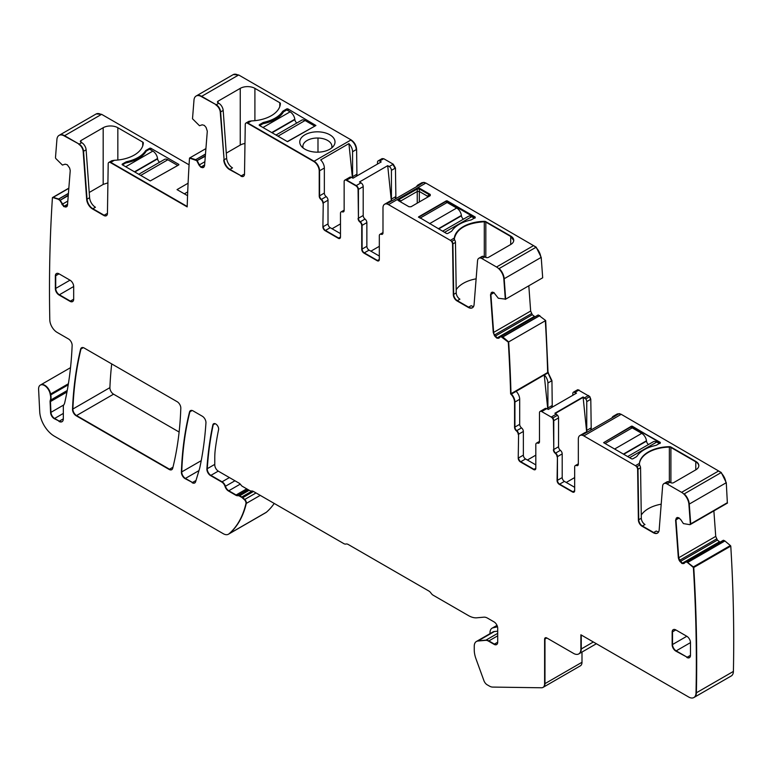 <?xml version="1.0" encoding="UTF-8"?>
<svg xmlns="http://www.w3.org/2000/svg" width="772" height="772" viewBox="0 0 772 772"><rect width="100%" height="100%" fill="white"/><g stroke="black" fill="none" stroke-linecap="round" stroke-linejoin="round"><path stroke-width="1.16" d="M475.166 217.472A1.033 0.598 0 0 0 474.983 217.328L447.123 201.241L447.123 202.515L456.677 208.025L429.55 223.687M447.123 200.816L446.39 201.241L474.983 217.752A1.033 0.598 0 0 0 474.983 216.903L447.123 200.816L418.54 216.903L446.39 233.405A1.033 0.598 180 0 0 447.856 233.405L451.157 231.504A3.628 2.094 180 0 0 451.977 230.77A32.134 18.557 180 0 1 470.418 220.126A3.628 2.094 180 0 0 471.682 219.653L474.983 217.752M510.707 236.049L510.707 244.512A10.364 5.983 180 0 0 513.747 240.285A10.364 5.983 180 0 0 510.707 236.049L485.829 221.68A2.075 1.197 180 0 0 484.295 221.332A31.102 17.959 180 0 0 454.303 238.065L454.544 239.754L451.929 241.26L454.544 239.754L454.862 240.333A3.107 1.795 -120 0 1 455.48 242.418L452.913 243.894A3.107 1.795 -120 0 0 451.929 241.26A3.107 1.795 -120 0 1 452.913 243.894L453.675 294.393A5.182 2.991 -120 0 0 457.333 300.665L456.966 300.877A5.182 2.991 -120 0 1 453.309 294.605L452.546 244.106A3.107 1.795 -120 0 0 450.356 240.343L388.49 204.628A7.778 4.487 -120 0 0 384.601 204.242A7.778 4.487 -120 0 0 382.989 207.803L382.989 232.845A3.107 1.795 -120 0 1 382.343 234.263A3.107 1.795 -120 0 1 381.156 234.292L381.522 234.08A3.107 1.795 -120 0 0 382.516 234.138A3.107 1.795 -120 0 1 381.522 234.08A3.107 1.795 60 0 0 380.335 234.099A3.107 1.795 60 0 1 381.522 234.08L382.96 233.25M454.254 239.098C456.416 228.782 466.423 223.002 484.295 221.757L485.829 222.104L485.829 257.423M510.707 236.473L485.829 222.104L510.707 236.473L513.737 240.497A10.364 5.983 180 0 0 510.707 236.473M510.707 244.512L488.541 257.317A2.075 1.197 180 0 1 485.607 257.317L484.874 256.893A6.224 3.59 -120 0 0 483.118 256.304L480.551 257.78A6.224 3.59 -120 0 0 479.2 258.07A6.224 3.59 -120 0 0 479.016 258.176M491.889 292.27L493.742 292.453L498.326 298.243L505.67 299.15L504.193 278.731L540.844 257.578A10.364 5.983 -120 0 0 535.826 247.378L499.175 268.54A10.364 5.983 -120 0 1 504.193 278.731A10.364 5.983 -120 0 0 499.175 268.531L535.826 247.378A10.364 5.983 -120 0 0 533.539 245.631L496.521 267.006L481.94 258.581A6.224 3.59 -120 0 0 478.833 258.273A6.224 3.59 -120 0 0 477.559 260.695L474.085 304.573A8.289 4.786 -120 0 1 472.387 307.796A8.289 4.786 -120 0 1 468.247 307.381L456.966 300.877M388.49 204.628L425.507 183.263A7.778 4.487 -120 0 0 423.529 182.539L421.802 182.771M421.387 183.784L419.862 184.662A7.778 4.487 -120 0 0 417.951 184.99A7.778 4.487 -120 0 0 416.648 186.621M384.784 204.146A7.778 4.487 -120 0 1 384.967 204.03A7.778 4.487 -120 0 1 386.888 203.702A7.778 4.487 -120 0 0 384.967 204.03L389.735 201.28A7.778 4.487 -120 0 1 391.645 200.952L386.888 203.702L391.645 200.952A7.778 4.487 -120 0 1 391.79 200.971L420.016 184.682A7.778 4.487 -120 0 0 419.872 184.662L423.896 182.337L425.874 183.051L536.193 247.165L541.211 257.365L542.687 277.785L505.67 299.15L503.827 278.943A10.364 5.983 -120 0 0 496.521 267.006M408.967 206.742L411.042 206.742L430.255 195.644L430.255 194.447L419.321 188.136L417.247 188.136L398.034 199.224L398.034 200.421L408.967 206.742L411.042 206.742M398.034 199.224L398.767 199.649L398.767 200.845L398.767 199.649L417.247 188.976L417.247 191.475L419.321 191.475L427.36 196.117L427.36 197.314M419.321 188.136L419.321 188.976L417.247 188.976L419.321 188.976L429.522 194.872L427.36 196.117M429.522 196.069L429.522 194.872L429.522 196.069M456.194 289.722A31.102 17.959 180 0 1 476.121 278.837M468.247 307.381L457.333 300.665L459.9 299.179A5.182 2.991 -120 0 1 456.242 292.906L453.675 294.393A5.182 2.991 -120 0 0 457.333 300.665L468.614 307.169A8.289 4.786 -120 0 0 472.57 307.681A8.289 4.786 -120 0 1 468.614 307.169L471.171 305.693A8.289 4.786 -120 0 0 473.583 306.484M479.2 258.07A6.224 3.59 -120 0 1 480.551 257.78L483.118 256.304A6.224 3.59 -120 0 0 481.767 256.584L478.833 258.273M528.82 285.794L530.654 311.048L532.313 314.744L534.996 316.819M548.024 372.326L547.657 372.538A1565.78 904.002 -120 0 0 547.647 372.268A1565.78 904.002 -120 0 0 545.322 320.756L508.304 342.121L500.854 336.534L538.238 314.947L545.688 320.544L548.024 372.48L511.112 393.797M552.26 407.143L551.941 380.673L548.024 372.48M572.834 395.274L572.834 393.585A3.107 1.795 60 0 1 573.471 392.157A3.107 1.795 60 0 1 573.818 392.031L577.331 389.957M591.236 429.869L590.792 399.298L589.808 396.605L585.774 398.941L583.092 397.387L555.242 413.474L583.092 397.387L585.774 398.941L583.092 396.962L554.875 413.261L557.558 415.23L552.791 417.98L557.558 415.23A3.107 1.795 -120 0 1 558.542 417.913L553.775 420.663L553.775 449.507A3.107 1.795 -120 0 0 555.608 453.077A3.107 1.795 60 0 1 557.442 456.638L557.442 480.329L557.442 456.638L562.199 453.888L562.199 477.578A3.107 1.795 60 0 0 564.4 481.39L574.667 487.315M638.386 519.942A5.182 2.991 -120 0 0 642.043 526.214L642.41 526.002A5.182 2.991 -120 0 1 638.753 519.73A5.182 2.991 -120 0 0 642.41 526.002L653.681 532.516L642.41 526.002L644.977 524.526A5.182 2.991 -120 0 1 641.31 518.253L638.753 519.73L637.99 469.241L638.386 519.942L637.624 469.453A3.107 1.795 -120 0 0 635.424 465.69L583.825 435.9L620.842 414.525A7.778 4.487 -120 0 0 618.874 413.811L617.146 414.043M726.906 503.296A1.033 0.598 -120 0 0 727.349 502.697L726.278 482.703L721.27 472.512L684.253 493.877A10.364 5.983 -120 0 1 689.271 504.077A10.364 5.983 -120 0 0 684.253 493.877L721.27 472.512L621.209 414.313L619.24 413.599L615.207 415.925A7.778 4.487 -120 0 0 613.286 416.262A7.778 4.487 -120 0 0 611.993 417.893M713.878 510.91L715.731 536.386L717.391 540.091L720.073 542.166M694.057 697.434A10.364 5.983 -120 0 0 694.24 697.328L731.258 675.963A10.364 5.983 -120 0 0 733.4 671.418A1565.78 904.002 -120 0 0 730.775 546.103L693.758 567.468A1.033 0.598 -120 0 0 693.343 566.918L686.549 561.659L723.557 540.294L686.337 561.64M723.557 540.294L724.812 540.882L687.427 562.47L685.951 561.862L683.731 563.618M730.775 546.103A1.033 0.598 -120 0 0 730.36 545.543L724.812 540.882M581.991 652.051L581.991 662.27L544.974 683.635L544.974 639.023A3.107 1.795 60 0 1 545.447 637.73A3.107 1.795 60 0 0 544.974 639.023L544.607 683.847L544.607 639.235A3.107 1.795 60 0 1 545.254 637.817A3.107 1.795 60 0 1 546.808 637.971L573.567 653.411A10.364 5.983 -120 0 0 578.749 653.932A10.364 5.983 -120 0 0 580.891 649.184L580.891 634.796L688.692 697.029A10.364 5.983 -120 0 0 693.874 697.541A10.364 5.983 -120 0 0 696.016 693.005A1565.78 904.002 -120 0 0 693.391 567.681A1.033 0.598 -120 0 0 692.976 567.13L687.427 562.47M543.179 687.292A7.778 4.487 -120 0 0 543.372 687.196L580.38 665.831A7.778 4.487 -120 0 0 581.991 662.27M228.637 534.099A10.364 5.983 -120 0 0 228.821 534.002L265.838 512.627A10.364 5.983 -120 0 0 266.379 512.251A124.389 71.815 -120 0 0 274.214 503.441M189.082 164.832L101.605 114.324L96.249 113.928M356.944 175.919L356.606 149.401C356.268 145.358 354.435 142.183 351.106 139.886L238.673 74.971L233.308 74.566M395.901 198.597L395.447 168.026L393.257 164.214L383.723 158.714L381.995 158.685M111.699 363.901A414.632 239.388 -120 0 0 109.904 387.64A5.182 2.991 -120 0 0 113.561 394.183L179.114 432.03M391.346 200.923L387.708 165.671L389.223 166.54A3.107 1.795 -120 0 1 391.423 170.351L391.423 199.128A3.107 1.795 -120 0 0 391.867 200.932M387.708 165.671L359.491 181.96L360.997 182.839L356.239 185.589L346.705 180.088L351.472 177.338L352.987 178.207L381.204 161.917L379.689 161.039L383.723 158.714M381.156 234.292A3.107 1.795 60 0 0 379.969 234.312A3.107 1.795 60 0 0 379.322 235.73L379.322 259.431A3.107 1.795 60 0 1 378.685 260.859A3.107 1.795 60 0 1 377.132 260.704L363.93 253.081L377.489 260.492A3.107 1.795 60 0 0 378.859 260.733A3.107 1.795 60 0 1 377.489 260.492L364.297 252.869A3.107 1.795 60 0 1 362.097 249.067L366.864 246.316L366.864 222.616A3.107 1.795 -120 0 0 365.031 219.055A3.107 1.795 -120 0 1 363.197 215.494L363.197 186.641A3.107 1.795 -120 0 0 360.997 182.839M366.864 246.316A3.107 1.795 -120 0 0 369.064 250.118L379.322 256.043M400.919 202.09L400.919 200.894L400.919 202.09L400.919 200.894L417.247 191.475L417.247 203.152M456.242 292.906L455.48 242.418M363.197 215.494L358.44 218.244L358.44 189.391L358.44 218.244A3.107 1.795 -120 0 0 360.273 221.805A3.107 1.795 60 0 1 362.097 225.366L362.097 249.067L362.097 225.366L366.864 222.616M363.197 186.641L358.44 189.391A3.107 1.795 -120 0 0 356.239 185.589L346.705 180.088A3.107 1.795 60 0 0 345.152 179.934A3.107 1.795 60 0 1 346.705 180.088L346.338 180.301A3.107 1.795 60 0 0 344.785 180.146L349.919 177.184A3.107 1.795 60 0 1 351.472 177.338M344.148 210.138L341.485 211.673A3.107 1.795 -120 0 1 342.681 211.644A3.107 1.795 60 0 0 343.675 211.711A3.107 1.795 60 0 1 342.681 211.644A3.107 1.795 -120 0 0 341.485 211.673A3.107 1.795 -120 0 0 341.32 211.798M330.213 227.692A3.107 1.795 -120 0 1 328.013 223.89L328.013 200.189L323.256 202.94A3.107 1.795 -120 0 0 323.256 202.862A3.107 1.795 -120 0 0 321.422 199.379A3.107 1.795 -120 0 1 323.256 202.94L322.889 226.843A3.107 1.795 -120 0 0 325.089 230.654L338.281 238.278A3.107 1.795 -120 0 0 339.834 238.423A3.107 1.795 -120 0 0 340.481 237.004L338.647 238.065A3.107 1.795 -120 0 0 340.008 238.307A3.107 1.795 -120 0 1 338.647 238.065L325.456 230.442L330.213 227.692L340.481 233.617M328.013 223.89L323.256 226.64A3.107 1.795 -120 0 0 325.456 230.442L325.089 230.654M328.013 200.189A3.107 1.795 -120 0 0 326.189 196.628A3.107 1.795 60 0 1 324.356 193.068L324.356 168.026A7.778 4.487 60 0 0 320.679 159.92L348.905 143.621A7.778 4.487 60 0 1 352.572 151.737L356.606 149.401M326.189 196.628L321.422 199.379A3.107 1.795 60 0 1 319.589 195.818L319.589 170.776L324.356 168.026M322.889 203.152A3.107 1.795 -120 0 0 321.055 199.591A3.107 1.795 60 0 1 319.222 196.03L319.222 170.988A7.778 4.487 60 0 0 313.721 161.464L314.088 161.251A7.778 4.487 60 0 1 319.589 170.776A7.778 4.487 60 0 0 314.088 161.251L247.831 122.999A3.107 1.795 60 0 0 246.278 122.844A3.107 1.795 60 0 1 247.831 122.999L314.088 161.251L350.739 140.099A7.778 4.487 60 0 1 356.239 149.614M246.104 122.97A3.107 1.795 60 0 1 246.278 122.844L248.845 121.358L251.421 120.924A31.102 17.959 0 0 0 280.39 103.612A2.075 1.197 0 0 0 280.4 103.573A2.075 1.197 0 0 0 279.792 102.724L254.905 88.365A10.364 5.983 0 0 0 240.246 88.365L218.071 101.161A2.075 1.197 0 0 0 217.463 102.01A2.075 1.197 0 0 0 218.071 102.859L218.804 103.274L216.237 104.76L201.656 96.346A10.364 5.983 -120 0 0 196.474 95.825A10.364 5.983 -120 0 0 196.291 95.94M259.488 125.498L259.488 124.649A1.033 0.598 0 0 0 259.488 125.498L287.338 141.575L315.922 125.498L288.072 108.987A1.033 0.598 0 0 0 286.605 108.987L286.605 110.049M259.488 124.649L262.779 122.748L262.779 123.8M264.043 123.481L264.043 122.275A3.628 2.094 0 0 0 262.779 122.748M264.043 122.275A32.134 18.557 0 0 0 282.484 111.622A3.628 2.094 0 0 1 283.305 110.898L286.605 108.987M300.482 139.134A17.621 10.171 0 0 0 301.302 146.149A17.621 10.171 0 0 0 317.388 152.171A17.621 10.171 0 0 0 333.475 146.149A17.621 10.171 0 0 0 334.295 144.866A17.621 10.171 0 0 0 322.349 132.234A17.621 10.171 0 0 0 300.482 139.134M244.444 174.723A5.182 2.991 60 0 1 243.778 174.404L241.211 175.881L229.94 169.377A8.289 4.786 60 0 1 224.102 159.823L220.618 111.921L224.102 159.823L226.659 158.337A8.289 4.786 60 0 0 232.507 167.891L229.94 169.377A8.289 4.786 60 0 1 224.102 159.823L220.252 112.133L223.185 110.444L226.659 158.337M229.573 169.589L241.211 175.881A5.182 2.991 60 0 0 243.614 176.238A5.182 2.991 60 0 1 241.211 175.881L229.573 169.589A8.289 4.786 60 0 1 223.735 160.036M244.975 143.505A10.364 5.983 0 0 0 240.246 145.068L226.283 153.126M218.804 103.274A6.224 3.59 60 0 1 223.185 110.444M238.673 74.971L201.289 96.548L216.237 104.76A6.224 3.59 60 0 1 220.618 111.921A6.224 3.59 60 0 0 216.237 104.76L201.656 96.346A10.364 5.983 -120 0 0 196.474 95.825L196.107 96.037A10.364 5.983 -120 0 0 193.994 100.061L192.508 118.772L199.494 125.72L202.206 124.813L204.329 125.392L206.076 127.438L207.301 131.182L204.541 165.932L203.634 167.418L201.125 166.935L204.599 165.247M203.798 167.341L201.01 167.312L199.379 164.88L204.879 161.705M205.921 148.6L189.507 158.067L197.333 160.875L199.379 164.88L197.333 160.875L195.827 159.727L197.082 160.576L205.342 155.809M195.461 159.939L189.873 157.855L195.712 159.669L205.487 154.033M86.117 149.797L89.6 197.7A8.289 4.786 60 0 0 95.439 207.253L92.872 208.73L104.143 215.243A5.182 2.991 60 0 0 106.546 215.591A5.182 2.991 60 0 1 104.143 215.243L92.872 208.73A8.289 4.786 60 0 1 87.033 199.176L83.55 151.283L86.117 149.797A6.224 3.59 60 0 0 81.736 142.637L81.002 142.212L81.002 140.523A2.075 1.197 0 0 0 80.394 141.363A2.075 1.197 0 0 0 81.002 142.212M109.035 162.323A3.107 1.795 60 0 1 109.209 162.197L111.776 160.721L114.352 160.286A31.102 17.959 0 0 0 143.331 142.974A2.075 1.197 0 0 0 143.331 142.936A2.075 1.197 0 0 0 142.724 142.087L117.836 127.718A10.364 5.983 0 0 0 103.178 127.718L81.002 140.523M187.2 206.481L110.763 162.352A3.107 1.795 60 0 0 109.209 162.197A3.107 1.795 60 0 1 110.763 162.352L187.2 206.481M81.736 142.637L79.169 144.113L64.587 135.698A10.364 5.983 -120 0 0 59.405 135.187A10.364 5.983 -120 0 0 59.232 135.293M125.72 166.752L152.837 151.1L149.536 149.199L146.236 151.1L146.236 150.25L149.536 148.349A1.033 0.598 0 0 1 151.003 148.349L178.853 164.426M178.853 164.851L150.27 180.938L122.42 164.851L122.42 164.002A1.033 0.598 0 0 0 122.42 164.851L125.72 162.95A32.134 18.557 0 0 0 146.236 151.1M122.42 164.002L125.72 162.101L125.72 162.95M126.975 162.689L126.975 161.628A3.628 2.094 0 0 0 125.72 162.101M126.975 161.628A32.134 18.557 0 0 0 145.416 150.984A3.628 2.094 0 0 1 146.236 150.25M188.088 183.215L177.029 189.613L187.567 195.692M107.385 214.076A5.182 2.991 60 0 1 106.71 213.757L103.776 215.456L92.505 208.942A8.289 4.786 60 0 1 86.667 199.388L89.6 197.7M107.906 182.868L103.178 184.421L89.214 192.489M78.802 144.325A6.224 3.59 60 0 1 83.183 151.495L83.55 151.283A6.224 3.59 60 0 0 79.169 144.113L64.221 135.911L79.169 144.113A6.224 3.59 60 0 1 83.55 151.283L87.033 199.176A8.289 4.786 60 0 0 92.872 208.73L92.505 208.942M68.283 195.162L59.898 200.44L63.69 206.5L65.813 207.07L66.903 206.578L64.057 206.288L60.013 199.938L53.22 197.343A1.033 0.598 -120 0 0 52.795 197.41L52.573 197.545M68.833 188.156L52.94 197.333M68.39 383.752L50.566 394.038A10.48 6.051 -120 0 0 50.74 394.917L50.373 395.129A10.48 6.051 -120 0 1 50.199 394.251A8.289 4.786 -120 0 0 46.146 386.782A8.289 4.786 -120 0 0 40.308 385.103A8.289 4.786 -120 0 0 38.6 389.3L39.719 411.794A20.728 11.966 -120 0 0 54.349 436.17L223.272 533.703A10.364 5.983 -120 0 0 228.454 534.214A10.364 5.983 -120 0 0 228.995 533.828A124.389 71.815 -120 0 0 245.94 503.614A3.107 1.795 -120 0 0 244.367 499.667L242.369 497.892A5.182 2.991 -120 0 0 241.414 497.197L239.31 495.981A2.596 1.496 -120 0 0 238.538 495.74L237.284 495.692A5.182 2.991 -120 0 1 235.74 495.19L228.425 490.963A5.182 2.991 -120 0 1 225.067 486.485A5.182 2.991 -120 0 0 221.709 482.008L210.553 475.571A5.182 2.991 -120 0 1 206.896 468.913A414.632 239.388 -120 0 1 212.84 424.967A4.149 2.393 -120 0 1 213.632 423.751A4.149 2.393 -120 0 1 217.115 425.179A4.149 2.393 -120 0 1 218.572 429.714A355.033 204.976 -120 0 0 215.33 448.995A82.922 47.874 -120 0 0 214.77 457.999L214.77 464.889A5.182 2.991 -120 0 0 218.437 471.238L238.915 483.06A5.182 2.991 -120 0 1 241.047 485.086A3.107 1.795 -120 0 0 242.331 486.302L249.665 490.538A5.182 2.991 -120 0 0 251.595 491.011A5.182 2.991 -120 0 1 253.525 491.494L343.781 543.604A5.182 2.991 -120 0 0 345.972 544.028A5.182 2.991 -120 0 1 348.172 544.443L428.798 590.995A5.182 2.991 -120 0 1 430.998 593.108A5.182 2.991 -120 0 0 433.198 595.231L468.382 615.545A23.845 13.761 -120 0 0 476.816 617.803L483.89 617.166A10.364 5.983 -120 0 1 487.557 618.15L494.032 621.885A5.182 2.991 -120 0 1 497.699 628.234L497.699 642.198L494.398 644.109A5.182 2.991 -120 0 0 496.801 644.456A5.182 2.991 -120 0 1 494.398 644.109L488.879 640.914A8.289 4.786 -120 0 0 485.945 640.133L478.273 640.818A10.364 5.983 -120 0 0 476.758 641.281A10.364 5.983 -120 0 0 476.575 641.397M67.232 390.507L50.286 400.292A5.182 2.991 -120 0 0 50.093 401.778L50.585 412.557A5.182 2.991 -120 0 0 54.243 418.675L59.299 421.174A6.224 3.59 -120 0 0 62.223 421.58A6.224 3.59 -120 0 1 59.299 421.174L54.609 418.463L59.299 421.174L63.333 418.839L63.333 406.641A5.182 2.991 -120 0 1 63.844 404.779A10.48 6.051 -120 0 0 64.684 402.868A414.632 239.388 -120 0 0 72.143 345.499A5.182 2.991 -120 0 0 68.476 338.956L57.138 332.404A10.364 5.983 -120 0 1 49.804 319.917A1565.78 904.002 -120 0 1 52.428 197.622A1.033 0.598 -120 0 1 52.853 197.555L58.276 199.244L59.898 200.44M50.199 394.251L50.566 394.038A8.289 4.786 -120 0 0 46.513 386.569A8.289 4.786 -120 0 0 40.675 384.89A8.289 4.786 -120 0 1 46.513 386.569A8.289 4.786 -120 0 1 50.566 394.038A10.48 6.051 -120 0 0 50.74 394.917A10.364 5.983 -120 0 1 50.653 400.079A5.182 2.991 -120 0 0 50.46 401.565L50.952 412.344A5.182 2.991 -120 0 0 54.609 418.463L63.333 413.425M266.379 512.251L229.361 533.616A10.364 5.983 -120 0 1 228.821 534.002A10.364 5.983 -120 0 0 229.361 533.616A124.389 71.815 -120 0 0 246.307 503.402A3.107 1.795 -120 0 0 244.734 499.455L242.736 497.679A5.182 2.991 -120 0 0 241.781 496.985L239.677 495.769A2.596 1.496 -120 0 0 238.905 495.527L237.651 495.479L238.538 495.74M246.731 488.84L236.107 494.977L228.792 490.751L236.107 494.977A5.182 2.991 -120 0 0 237.651 495.479L237.284 495.692M234.958 480.773L225.434 486.273A5.182 2.991 -120 0 0 228.792 490.751L228.425 490.963M229.4 477.569L222.075 481.796A5.182 2.991 -120 0 1 225.434 486.273A5.182 2.991 -120 0 0 222.075 481.796L210.91 475.359L218.254 471.123M215.089 423.674L213.207 424.754A4.149 2.393 -120 0 1 213.825 423.664A4.149 2.393 -120 0 0 213.207 424.754A414.632 239.388 -120 0 0 207.263 468.71A5.182 2.991 -120 0 0 210.91 475.359L210.553 475.571M543.372 687.196A7.778 4.487 -120 0 0 544.974 683.635A7.778 4.487 -120 0 1 543.372 687.196L543.005 687.408A7.778 4.487 -120 0 0 544.607 683.847M578.923 653.816A10.364 5.983 -120 0 0 579.116 653.72A10.364 5.983 -120 0 0 581.258 648.972L581.258 635.009L580.891 649.184M733.4 671.418L696.383 692.793A10.364 5.983 -120 0 1 694.24 697.328A10.364 5.983 -120 0 0 696.383 692.793A1565.78 904.002 -120 0 0 693.758 567.468L693.391 567.681M723.335 540.284L686.298 561.669M676.967 517.616L675.596 520.038L678.347 557.973L679.254 560.511L681.879 563.435L684.243 563.309L682.506 563.348L680.373 561.456L678.713 557.76L715.731 536.386M675.596 520.038L678.713 557.76L675.963 519.826L676.552 518.012L677.517 517.452M677.16 517.529L676.552 518.012L678.559 517.674L680.692 519.556L683.403 523.59L689.898 524.671A1.033 0.598 -120 0 0 690.342 524.072L688.904 504.29A10.364 5.983 -120 0 0 681.599 492.343L667.018 483.928A6.224 3.59 -120 0 0 663.91 483.619A6.224 3.59 -120 0 0 662.637 486.032L659.163 529.92A8.289 4.786 -120 0 1 657.464 533.134A8.289 4.786 -120 0 1 653.315 532.728L642.043 526.214M690.274 524.458A1.033 0.598 -120 0 0 690.708 523.86L688.904 504.29M616.722 415.056L615.207 415.925A7.778 4.487 -120 0 1 615.352 415.954L587.135 432.243A7.778 4.487 -120 0 0 586.981 432.223L582.223 434.974A7.778 4.487 -120 0 0 580.303 435.302A7.778 4.487 -120 0 0 580.129 435.418M695.784 461.395L695.784 461.82A10.364 5.983 180 0 1 698.814 465.834A10.364 5.983 0 0 0 695.784 461.82L695.784 469.858A10.364 5.983 0 0 0 698.824 465.622A10.364 5.983 0 0 0 695.784 461.395L670.907 447.027A2.075 1.197 0 0 0 669.363 446.679A31.102 17.959 0 0 0 639.38 463.403L639.621 465.101L637.006 466.606A3.107 1.795 -120 0 1 637.99 469.241A3.107 1.795 -120 0 0 637.006 466.606L639.621 465.101L639.93 465.67A3.107 1.795 -120 0 1 640.557 467.764L637.624 469.453M669.363 446.679L669.363 447.104A31.102 17.959 0 0 0 639.341 464.29A31.102 17.959 180 0 1 669.363 447.104A2.075 1.197 180 0 1 670.907 447.451A2.075 1.197 0 0 0 669.363 447.104L669.363 481.94M670.907 447.027L695.784 461.82L670.907 447.451L670.907 482.77M695.784 469.858L673.618 482.664A2.075 1.197 0 0 1 670.685 482.664L669.951 482.239A6.224 3.59 -120 0 0 668.195 481.641L665.628 483.127A6.224 3.59 -120 0 0 664.277 483.407A6.224 3.59 -120 0 0 664.094 483.523M631.467 426.163L603.617 442.665L631.467 458.751A1.033 0.598 0 0 0 632.934 458.751L636.234 456.85A3.628 2.094 0 0 0 637.054 456.117A32.134 18.557 0 0 1 655.496 445.473A3.628 2.094 0 0 0 656.76 445L660.05 443.089A1.033 0.598 0 0 0 660.05 442.25L631.467 426.163L603.617 442.665L631.467 426.588L632.2 426.588L631.467 426.588L631.467 428.277M660.243 442.819A1.033 0.598 0 0 0 660.05 442.665L632.2 426.588L632.2 427.862L641.744 433.372L614.628 449.024M664.277 483.407A6.224 3.59 -120 0 1 665.628 483.127L668.195 481.641A6.224 3.59 -120 0 0 666.844 481.931L663.91 483.619M653.315 532.728L653.681 532.516A8.289 4.786 -120 0 0 657.647 533.027A8.289 4.786 -120 0 1 653.681 532.516L656.248 531.03A8.289 4.786 -120 0 0 658.661 531.831M641.262 515.059A31.102 17.959 180 0 1 661.199 504.184M641.31 518.253L640.557 467.764M580.303 435.302A7.778 4.487 -120 0 1 582.223 434.974L586.981 432.223A7.778 4.487 -120 0 0 585.07 432.552L579.936 435.514A7.778 4.487 -120 0 0 578.324 439.075L578.324 464.107A3.107 1.795 -120 0 1 577.688 465.535A3.107 1.795 -120 0 1 576.501 465.555L576.858 465.342A3.107 1.795 -120 0 0 577.861 465.41A3.107 1.795 -120 0 1 576.858 465.342A3.107 1.795 60 0 0 575.671 465.371A3.107 1.795 60 0 1 576.858 465.342L578.296 464.512M572.467 491.967L572.834 491.754A3.107 1.795 60 0 0 574.194 491.996A3.107 1.795 60 0 1 572.834 491.754L559.642 484.14L572.834 491.754L574.667 490.702A3.107 1.795 60 0 1 574.021 492.121A3.107 1.795 60 0 1 572.467 491.967L559.275 484.353A3.107 1.795 60 0 1 557.075 480.541L557.442 456.638A3.107 1.795 60 0 0 557.442 456.561A3.107 1.795 60 0 0 555.608 453.077L560.366 450.327A3.107 1.795 60 0 1 562.199 453.888M559.275 484.353L559.642 484.14A3.107 1.795 60 0 1 557.442 480.329L562.199 477.578M558.542 417.913L558.542 446.756A3.107 1.795 -120 0 0 560.366 450.327M558.542 446.756L553.775 449.507L553.775 420.663A3.107 1.795 -120 0 0 552.791 417.98L551.575 416.851L556.342 414.101M587.212 432.195A3.107 1.795 -120 0 1 586.759 430.4L586.759 401.623L590.426 399.5L589.808 396.605L577.842 389.706M553.408 449.719A3.107 1.795 -120 0 0 555.242 453.28L555.608 453.077A3.107 1.795 -120 0 1 553.775 449.507L553.408 420.875A3.107 1.795 -120 0 0 551.208 417.063L541.683 411.563L546.808 408.6L548.274 409.45L576.501 393.16L573.818 392.031L576.134 393.373L573.818 392.031L577.61 389.841M540.323 411.322A3.107 1.795 60 0 1 540.487 411.196A3.107 1.795 60 0 1 540.834 411.071L545.592 408.32A3.107 1.795 60 0 0 545.254 408.446A3.107 1.795 60 0 0 544.974 408.678M539.483 441.41L536.829 442.935A3.107 1.795 -120 0 1 538.016 442.916A3.107 1.795 60 0 0 539.01 442.983A3.107 1.795 60 0 1 538.016 442.916A3.107 1.795 -120 0 0 536.829 442.935A3.107 1.795 -120 0 0 536.656 443.06M525.558 458.964A3.107 1.795 -120 0 1 523.358 455.152L523.358 431.452L518.591 434.202A3.107 1.795 -120 0 0 518.591 434.134A3.107 1.795 -120 0 0 516.757 430.641A3.107 1.795 -120 0 1 518.591 434.202L518.224 458.114A3.107 1.795 -120 0 0 520.424 461.926L533.616 469.54A3.107 1.795 -120 0 0 535.17 469.694A3.107 1.795 -120 0 0 535.816 468.276L533.983 469.328A3.107 1.795 -120 0 0 535.343 469.569A3.107 1.795 -120 0 1 533.983 469.328L520.791 461.714L525.558 458.964L535.816 464.889M523.358 455.152L518.591 457.902A3.107 1.795 -120 0 0 520.791 461.714L520.424 461.926M523.358 431.452A3.107 1.795 -120 0 0 521.525 427.891A3.107 1.795 60 0 1 519.691 424.33L519.691 399.298A7.778 4.487 60 0 0 516.169 391.336L511.402 394.087A7.778 4.487 60 0 1 514.924 402.048L519.691 399.298M521.525 427.891L516.757 430.641A3.107 1.795 60 0 1 514.924 427.08L514.924 402.048A7.778 4.487 60 0 0 511.006 393.701A1565.78 904.002 -120 0 0 510.996 393.43A1565.78 904.002 -120 0 0 508.671 341.919L502.717 336.91L539.734 315.545M547.773 409.16L544.241 374.96L516.169 391.336M544.241 374.96L548.419 372.712M547.657 372.538L510.639 393.913A1565.78 904.002 -120 0 0 510.63 393.643A1565.78 904.002 -120 0 0 508.304 342.121M501.472 336.312L502.717 336.91L501.472 336.312M492.044 292.192L490.519 294.701L493.269 332.626L494.929 336.331L496.801 338.088L499.166 337.962L497.429 338.001L534.446 316.636M494.929 336.331L497.168 337.875L494.543 334.952L495.296 336.119L532.313 314.744M494.177 335.164L493.636 332.414L530.654 311.048M490.519 294.701L493.636 332.414L490.886 294.489L491.474 292.665L492.44 292.106M492.082 292.183L491.474 292.665L492.082 292.183M192.122 482.703A5.182 2.991 -120 0 0 194.718 482.963A5.182 2.991 -120 0 0 195.634 481.699L199.408 469.144A41.466 23.942 -120 0 0 199.938 467.099A414.632 239.388 -120 0 0 205.95 422.863A5.182 2.991 -120 0 0 202.293 416.214L193.068 410.887A5.182 2.991 -120 0 0 190.481 410.627A5.182 2.991 -120 0 0 189.516 412.026A383.539 221.439 -120 0 0 181.391 472.117A5.182 2.991 -120 0 0 185.058 478.621L192.489 482.49A5.182 2.991 -120 0 0 194.891 482.847A5.182 2.991 -120 0 1 192.489 482.49L185.425 478.418L192.489 482.49L196.011 480.464M192.17 410.492L189.883 411.814A5.182 2.991 -120 0 1 190.665 410.54A5.182 2.991 -120 0 0 189.883 411.814A383.539 221.439 -120 0 0 181.758 471.904A5.182 2.991 -120 0 0 185.425 478.418L198.983 470.592M672.151 632.046L672.518 644.524L672.518 631.834A5.182 2.991 -120 0 1 673.416 629.576A5.182 2.991 -120 0 0 672.518 631.834L675.818 629.923A5.182 2.991 -120 0 0 673.223 629.672A5.182 2.991 -120 0 0 672.151 632.046L672.151 644.736A5.182 2.991 -120 0 0 675.818 651.086L687.177 657.223A5.182 2.991 -120 0 0 689.579 657.57A5.182 2.991 -120 0 1 687.177 657.223L676.176 650.873L687.177 657.223L690.477 655.322L690.477 642.622A5.182 2.991 -120 0 0 686.81 636.273L672.518 644.524A5.182 2.991 -120 0 0 676.176 650.873L690.477 642.622M59.019 273.819L55.719 275.729A5.182 2.991 -120 0 1 56.617 273.471A5.182 2.991 -120 0 0 55.719 275.729L55.719 288.419A5.182 2.991 -120 0 0 59.386 294.769L70.377 301.119A5.182 2.991 -120 0 0 72.78 301.466A5.182 2.991 -120 0 1 70.377 301.119L59.386 294.769L73.678 286.518A5.182 2.991 -120 0 0 70.011 280.168L55.719 288.419A5.182 2.991 -120 0 0 59.386 294.769L59.019 294.981A5.182 2.991 -120 0 1 55.352 288.632L55.352 275.942A5.182 2.991 -120 0 1 56.424 273.568A5.182 2.991 -120 0 1 59.019 273.819L70.011 280.168M83.299 347.632L80.973 348.973A5.182 2.991 -120 0 1 81.764 347.661A5.182 2.991 -120 0 0 80.973 348.973A414.632 239.388 -120 0 0 72.886 409.015A5.182 2.991 -120 0 0 76.544 415.558L169.502 469.222A5.182 2.991 -120 0 0 171.905 469.579A5.182 2.991 -120 0 1 169.502 469.222L76.544 415.558L113.561 394.183M377.489 164.06L377.489 162.313A3.107 1.795 60 0 1 378.135 160.885A3.107 1.795 60 0 1 379.689 161.039M352.872 178.139A3.107 1.795 -120 0 1 352.572 176.701L352.572 151.737M548.207 409.411A3.107 1.795 -120 0 1 547.908 407.973L547.908 382.999A7.778 4.487 -120 0 0 544.385 375.038M379.322 246.316L370.898 251.18M430.255 194.447L429.522 194.872L419.321 188.976L419.321 201.955M352.437 177.888L348.905 143.621M332.047 228.753L340.481 223.89M331.642 147.983A14.514 8.376 0 0 0 331.902 146.4A14.514 8.376 0 0 0 317.987 138.024A14.514 8.376 0 0 0 303.464 144.036A14.514 8.376 0 0 0 302.875 146.4A14.514 8.376 0 0 0 302.894 146.748A14.514 8.376 0 0 0 303.145 147.983M184.354 193.84L187.712 191.9M586.681 432.195L583.092 396.962M586.759 401.623A3.107 1.795 -120 0 0 585.774 398.941L589.441 396.818M574.667 477.578L566.233 482.452M527.382 460.025L535.816 455.152M539.454 442.086L537.65 443.128A3.107 1.795 60 0 0 538.837 443.109A3.107 1.795 60 0 0 539.483 441.68L539.483 412.837A3.107 1.795 60 0 1 540.12 411.408L540.487 411.196A3.107 1.795 60 0 1 540.834 411.071L545.592 408.32L546.808 408.6M553.408 420.875L553.775 420.663A3.107 1.795 -120 0 0 552.791 417.98M540.12 411.408A3.107 1.795 60 0 1 541.683 411.563M555.242 453.28A3.107 1.795 60 0 1 557.075 456.85M564.4 481.39L559.642 484.14A3.107 1.795 60 0 1 557.442 480.329L557.075 480.541M576.501 465.555A3.107 1.795 60 0 0 575.304 465.584A3.107 1.795 60 0 0 574.667 467.002L574.667 490.702M575.497 465.487A3.107 1.795 60 0 1 575.671 465.371L578.324 463.837M583.825 435.9A7.778 4.487 -120 0 0 579.936 435.514M660.05 443.514L660.05 442.665L632.2 426.163M727.494 503.035L727.127 503.248A1.033 0.598 -120 0 0 727.137 503.248L690.496 524.41A1.033 0.598 -120 0 0 690.708 523.86L689.271 504.077L726.278 482.703M679.157 517.983L675.963 519.826L676.185 518.224M719.263 541.857L682.245 563.222L678.347 557.973M681.879 563.435L719.514 541.973M683.876 563.512L682.139 563.56M686.183 561.871L687.91 562.334L724.927 540.96M696.016 693.005L696.383 692.793A1565.78 904.002 -120 0 0 693.758 567.468A1.033 0.598 -120 0 0 693.343 566.918L687.543 562.547M596.389 643.742L579.116 653.72A10.364 5.983 -120 0 0 581.258 648.972L593.359 641.986M497.699 633.349L485.945 640.133A8.289 4.786 -120 0 1 488.879 640.914L488.512 641.127A8.289 4.786 -120 0 0 485.578 640.345L477.907 641.03A10.364 5.983 -120 0 0 476.392 641.493A10.364 5.983 -120 0 0 474.249 646.241L474.249 649.831A20.728 11.966 -120 0 0 475.957 658.767L483.928 680.672A5.182 2.991 -120 0 0 487.161 684.783L489.409 686.086A10.364 5.983 -120 0 0 492.623 687.08L541.519 687.775A7.778 4.487 -120 0 0 543.005 687.408M485.578 640.345L478.273 640.818A10.364 5.983 -120 0 0 476.758 641.281L476.392 641.493M497.699 635.819L488.879 640.914L494.032 644.321A5.182 2.991 -120 0 0 496.628 644.572A5.182 2.991 -120 0 0 497.699 642.198M488.512 641.127L494.032 644.321M212.84 424.967L213.207 424.754A414.632 239.388 -120 0 0 207.263 468.71A5.182 2.991 -120 0 0 210.91 475.359L221.709 482.008M225.067 486.485L225.434 486.273A5.182 2.991 -120 0 0 228.792 490.751L240.266 484.131M235.74 495.19L236.107 494.977A5.182 2.991 -120 0 0 237.651 495.479L247.937 489.535M228.995 533.828L229.361 533.616A124.389 71.815 -120 0 0 246.307 503.402A3.107 1.795 -120 0 0 244.734 499.455L242.736 497.679A5.182 2.991 -120 0 0 241.781 496.985L239.677 495.769A2.596 1.496 -120 0 0 238.905 495.527L248.603 489.921M70.522 367.665L40.675 384.89A8.289 4.786 -120 0 0 40.491 385.006M50.286 400.292A10.364 5.983 -120 0 0 50.373 395.129M63.719 404.972L50.952 412.344L50.46 401.565A5.182 2.991 -120 0 1 50.653 400.079A10.364 5.983 -120 0 0 50.74 394.917L68.216 384.832M50.585 412.557L50.952 412.344A5.182 2.991 -120 0 0 54.609 418.463L54.243 418.675M58.933 421.387A6.224 3.59 -120 0 0 62.04 421.695A6.224 3.59 -120 0 0 63.333 418.839M59.647 200.151L58.643 199.031L53.22 197.343A1.033 0.598 -120 0 0 52.795 197.41M68.245 195.625L60.264 200.228L62.31 204.233L67.811 201.058M67.154 206.298L66.18 206.857L64.308 206.462L61.943 204.445M65.813 207.07L66.874 206.597M64.221 135.911A10.364 5.983 -120 0 0 59.039 135.399A10.364 5.983 -120 0 0 56.925 139.423L55.487 157.546A1.033 0.598 -120 0 0 55.931 158.656L62.426 165.073L65.138 164.175L67.27 164.745L69.644 168.035L70.233 170.535L67.482 205.294L66.73 206.703M101.605 114.324L64.587 135.698A10.364 5.983 -120 0 0 59.405 135.187L59.039 135.399M83.183 151.495L86.667 199.388M189.507 158.067A1565.78 904.002 -120 0 0 187.181 206.896L110.396 162.564A3.107 1.795 60 0 0 108.842 162.41A3.107 1.795 60 0 0 108.196 163.789L107.443 213.41A5.182 2.991 60 0 1 106.372 215.706A5.182 2.991 60 0 1 103.776 215.456M205.477 154.159L195.345 159.881M205.313 156.262L196.715 160.788M196.966 161.087L199.012 165.092L201.125 166.935L204.628 164.909M200.759 167.138L199.012 165.092M202.882 167.717L201.01 167.312M201.289 96.548A10.364 5.983 -120 0 0 196.107 96.037M215.87 104.973A6.224 3.59 60 0 1 220.252 112.133M313.721 161.464L247.465 123.211A3.107 1.795 60 0 0 245.911 123.057A3.107 1.795 60 0 0 245.264 124.437L244.512 174.057A5.182 2.991 60 0 1 243.441 176.354A5.182 2.991 60 0 1 240.845 176.093M321.055 199.591L321.422 199.379A3.107 1.795 60 0 1 319.589 195.818L319.222 170.988M322.889 226.843L323.256 226.64A3.107 1.795 -120 0 0 325.456 230.442L338.281 238.278M340.481 237.004L340.481 213.304A3.107 1.795 -120 0 1 341.118 211.885A3.107 1.795 -120 0 1 342.314 211.856A3.107 1.795 60 0 0 343.501 211.837A3.107 1.795 60 0 0 344.148 210.418L344.148 181.565A3.107 1.795 60 0 1 344.785 180.146M358.073 218.457A3.107 1.795 -120 0 0 359.906 222.018A3.107 1.795 60 0 1 361.73 225.578L362.097 225.366A3.107 1.795 60 0 0 362.097 225.299A3.107 1.795 60 0 0 360.273 221.805A3.107 1.795 -120 0 1 358.44 218.244L358.073 189.603A3.107 1.795 -120 0 0 355.873 185.801L346.338 180.301M358.073 189.603L358.44 189.391A3.107 1.795 -120 0 0 356.239 185.589L355.873 185.801M363.93 253.081A3.107 1.795 60 0 1 361.73 249.279L361.73 225.578M369.064 250.118L364.297 252.869A3.107 1.795 60 0 1 362.097 249.067L361.73 249.279M380.162 234.225A3.107 1.795 60 0 1 380.335 234.099L382.989 232.565M454.264 238.944A31.102 17.959 180 0 1 484.295 221.757A2.075 1.197 180 0 1 485.829 222.104L485.829 221.68M474.983 218.167L474.983 216.903M446.39 202.94L446.39 201.241L418.54 217.328M400.919 200.894L398.767 199.649L417.247 188.976L417.247 188.136M453.309 294.605L452.546 244.106M505.313 299.362L503.827 278.943M494.08 292.646L490.886 294.489L491.108 292.877M531.561 313.577L494.543 334.952L493.269 332.626M534.185 316.51L496.801 338.088M500.854 336.534L498.654 338.271M498.799 338.175L497.062 338.213M511.006 393.701A1565.78 904.002 -120 0 0 510.996 393.43A1565.78 904.002 -120 0 0 508.671 341.919L502.35 337.123M510.639 393.913A7.778 4.487 60 0 1 514.557 402.26L514.924 427.08L519.691 424.33M518.224 434.414A3.107 1.795 -120 0 0 516.391 430.853A3.107 1.795 60 0 1 514.557 427.292L514.557 402.26M516.391 430.853L516.757 430.641A3.107 1.795 60 0 1 514.924 427.08L514.557 427.292M518.224 458.114L518.591 457.902A3.107 1.795 -120 0 0 520.791 461.714L533.616 469.54M535.816 468.276L535.816 444.575A3.107 1.795 -120 0 1 536.463 443.147A3.107 1.795 -120 0 1 537.65 443.128M76.177 415.77L169.136 469.434A5.182 2.991 -120 0 0 171.731 469.694A5.182 2.991 -120 0 0 172.696 468.295A383.539 221.439 -120 0 0 180.812 408.205A5.182 2.991 -120 0 0 177.155 401.701L84.167 348.018A5.182 2.991 -120 0 0 81.581 347.757A5.182 2.991 -120 0 0 80.606 349.185A414.632 239.388 -120 0 0 72.52 409.218A5.182 2.991 -120 0 0 76.177 415.77L76.544 415.558A5.182 2.991 -120 0 1 72.886 409.015L72.52 409.218M80.606 349.185L80.973 348.973A414.632 239.388 -120 0 0 72.886 409.015L109.904 387.64M189.516 412.026L189.883 411.814A383.539 221.439 -120 0 0 181.758 471.904A5.182 2.991 -120 0 0 185.425 478.418L185.058 478.621M672.151 644.736L672.518 644.524A5.182 2.991 -120 0 0 676.176 650.873L675.818 651.086M686.81 657.435A5.182 2.991 -120 0 0 689.396 657.696A5.182 2.991 -120 0 0 690.477 655.322M675.818 629.923L686.81 636.273M73.678 286.518L73.678 299.218A5.182 2.991 -120 0 1 72.607 301.582A5.182 2.991 -120 0 1 70.011 301.331L59.019 294.981M55.352 275.942L55.352 288.632M446.39 200.816L418.54 216.903M177.396 165.7L150.27 180.938M177.396 165.276L167.842 159.765A6.736 3.889 60 0 0 164.475 159.428L138.748 174.279M159.65 162.216A3.107 1.795 60 0 1 157.594 158.878L157.546 158.511A6.736 3.889 60 0 0 152.837 151.1M314.638 126.232L287.57 141.652M314.638 126.019L305.094 120.509A6.736 3.889 60 0 0 301.727 120.181L276 135.032M296.892 122.97A3.107 1.795 60 0 1 294.846 119.621L294.798 119.264A6.736 3.889 60 0 0 290.089 111.844L286.788 109.942L283.488 111.844A32.134 18.557 0 0 1 262.962 123.694L259.672 125.604M463.48 219.142A3.107 1.795 -120 0 1 461.424 215.803L461.386 215.436A6.736 3.889 -120 0 0 456.677 208.025M474.249 218.167L471.682 216.691A6.736 3.889 -120 0 0 468.315 216.353L442.588 231.204M420.007 218.167L447.123 202.515M648.557 444.489A3.107 1.795 -120 0 1 646.502 441.14L646.463 440.783A6.736 3.889 -120 0 0 641.744 433.372M659.327 443.514L656.76 442.038A6.736 3.889 -120 0 0 653.392 441.7L627.665 456.551M605.084 443.514L632.2 427.862M497.062 625.484L492.97 627.839L497.515 626.796M492.97 627.839A9.843 5.684 -120 0 0 492.044 628.205A9.843 5.684 -120 0 0 490.008 632.712L490.008 633.638M497.699 631.216L494.398 631.506A10.364 5.983 -120 0 0 492.883 631.978L476.758 641.281M484.295 221.332L484.295 256.603M423.529 182.549L421.985 182.665M377.132 260.704L379.322 259.431M359.906 222.018L365.031 219.055M391.423 170.351L395.081 168.238L392.89 164.426L389.223 166.54M342.314 211.856L344.109 210.824M319.222 196.03L324.356 193.068M251.421 120.924L247.465 123.211M238.307 75.183A10.364 5.983 -120 0 0 233.125 74.672L196.474 95.825M114.352 160.286L110.396 162.564M101.238 114.536A10.364 5.983 -120 0 0 96.056 114.024L59.405 135.187M63.941 206.674L67.531 204.599M63.69 206.5L67.56 204.262M58.392 199.301L68.409 193.511M68.419 193.386L58.276 199.244M52.853 197.555L68.824 188.329M50.093 401.778L66.942 392.051M260.232 495.363L245.94 503.614M256.024 492.941L244.367 499.667M242.369 497.892L253.486 491.474M252.145 491.011L241.414 497.197M239.31 495.981L249.211 490.268M214.77 464.368L206.896 468.913M477.907 641.03L494.398 631.506M544.607 639.235L546.808 637.971M730.36 545.543L692.976 567.13M680.007 561.669L717.391 540.091M679.254 560.511L716.638 538.924M727.349 502.697L690.342 524.072M725.921 482.915A10.364 5.983 -120 0 0 720.903 472.715A10.364 5.983 -120 0 0 718.616 470.978L681.599 492.343M502.466 337.2L539.85 315.613M501.26 336.293L537.872 315.159L501.24 336.312M201.231 460.662L181.391 472.117M73.678 299.218L70.011 301.331M172.957 467.234L169.136 469.434M395.534 198.809L395.447 196.802M391.423 199.128L395.081 197.014M383.356 158.926L382.169 158.559M356.577 176.132L356.606 174.375M352.572 176.701L356.239 174.588M618.874 413.811L617.32 413.927M590.869 430.081L590.792 428.074M586.759 430.4L590.426 428.286M577.475 389.918L576.867 390.275M551.893 407.355L551.941 405.638M547.908 382.999L551.941 380.673M547.908 407.973L551.575 405.85M551.575 380.885L548.052 372.924M218.071 102.859L218.071 101.161M240.246 88.365L240.246 145.068M254.905 120.673L254.905 88.365M279.792 102.724L279.792 106.594M282.484 113.378L282.484 111.622M283.305 112.162L283.305 110.898M288.072 108.987L288.072 110.686M103.178 127.718L103.178 184.421M117.836 160.036L117.836 127.718M142.724 142.087L142.724 145.947M151.003 148.349L151.003 150.038M145.416 152.383L145.416 150.984M149.536 148.349L149.536 149.199M660.05 442.25L660.05 443.089M317.987 138.024L317.987 152.171M584.558 397.812L588.592 395.486M575.034 392.311L579.058 389.985M542.05 411.351L540.834 411.071M639.38 463.403L635.424 465.69M669.951 482.239L667.018 483.928M454.303 238.065L450.356 240.343M484.874 256.893L481.94 258.581M140.726 175.418L167.842 159.765M134.83 172.021L157.594 158.878M134.492 171.828L157.546 158.511M277.978 136.171L305.094 120.509M272.072 132.765L294.846 119.621M271.744 132.572L294.798 119.264M262.962 127.505L290.089 111.844M461.386 215.436L438.332 228.753M461.424 215.803L438.66 228.946M471.682 216.691L444.556 232.343M646.463 440.783L623.409 454.09M646.502 441.14L623.737 454.283M656.76 442.038L629.634 457.69M421.618 182.877L417.951 184.99M68.833 188.146L52.496 197.574M540.487 411.196L545.254 408.446M573.471 392.157L577.504 389.831M378.135 160.885L381.802 158.771M616.953 414.139L613.286 416.262M497.004 625.349L492.044 628.205"/></g></svg>
